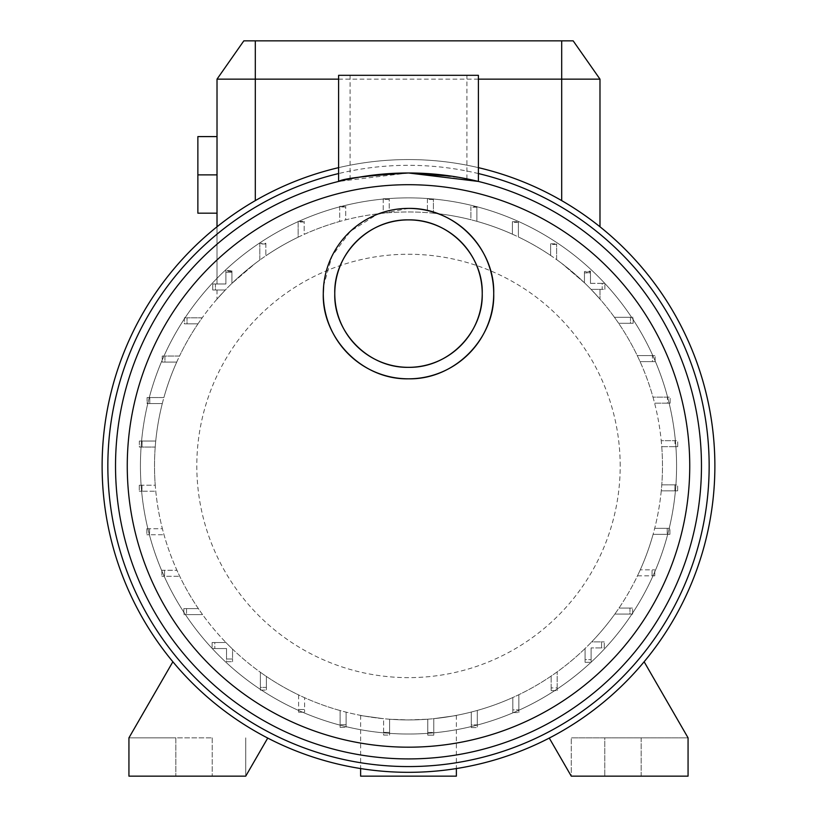 <?xml version="1.0" encoding="UTF-8"?>
<svg xmlns="http://www.w3.org/2000/svg" width="817" height="817" viewBox="0 0 817 817"><rect width="100%" height="100%" fill="white"/><g stroke="black" fill="none" stroke-linecap="round" stroke-linejoin="round"><path stroke-width="0.61" stroke-dasharray="4.08 3.06" d="M102.125 465.945A306.375 306.375 0 0 1 408.5 159.57A306.375 306.375 0 0 1 644.133 661.76L688.067 737.853L641.151 737.853L641.151 776.15L571.267 776.15L571.267 737.853L571.267 776.15L549.269 738.068A306.375 306.375 0 0 1 102.125 465.945M217.016 79.147L599.984 79.147L573.166 40.85L243.834 40.85L217.016 79.147L217.016 283.979L225.9 283.979L215.443 283.979L215.443 289.994L212.747 289.994L212.747 283.979L215.443 283.979L212.747 283.979L212.747 289.994L225.339 289.994L217.016 289.994L225.339 289.994L217.016 299.093L225.339 289.994A253.985 253.985 0 0 0 202.187 317.813L187.042 317.813L187.042 323.828L184.346 323.828L184.346 317.813L187.042 317.813L184.346 317.813L184.346 323.828L198 323.828A253.985 253.985 0 0 0 179.526 356.049L164.932 356.049L164.932 362.064L162.236 362.064L162.236 356.049L164.932 356.049L162.236 356.049L162.236 362.064L176.738 362.064A253.985 253.985 0 0 0 163.9 397.552L149.787 397.552L149.787 403.557L147.091 403.557L147.091 397.552L149.787 397.552L147.091 397.552L147.091 403.557L162.297 403.557A253.985 253.985 0 0 0 155.741 441.037L142.056 441.037L142.056 447.052L139.36 447.052L139.36 441.037L142.056 441.037L139.36 441.037L139.36 447.052L155.22 447.052A253.985 253.985 0 0 0 155.25 485.216L141.974 485.216L141.974 491.221L139.288 491.221L155.781 491.221L141.974 491.221L141.974 485.216L139.288 485.216L155.25 485.216A253.985 253.985 0 0 0 162.399 528.732L149.552 528.732L149.552 534.747L146.856 534.747L164.013 534.747L149.552 534.747L149.552 528.732L146.856 528.732L162.399 528.732A253.985 253.985 0 0 0 176.942 570.276L164.554 570.276L164.554 576.291L161.868 576.291L179.74 576.291L164.554 576.291L164.554 570.276L161.868 570.276L176.942 570.276A253.985 253.985 0 0 0 202.575 614.609L183.835 614.609L202.575 614.609A253.985 253.985 0 0 0 225.952 642.53L214.81 642.53L214.81 648.545L212.124 648.545L226.534 648.545L214.81 648.545L214.81 642.53L212.124 642.53L225.952 642.53A253.985 253.985 0 0 0 232.549 649.106L232.549 661.699L232.549 649.106A253.985 253.985 0 0 0 260.368 672.258L260.368 687.403L266.383 687.403L266.383 690.099L266.383 676.445L266.383 687.403L260.368 687.403L260.368 690.099L260.368 672.258A253.985 253.985 0 0 0 298.603 694.92L298.603 709.513L304.618 709.513L304.618 712.21L304.618 697.708L304.618 709.513L298.603 709.513L298.603 712.21L298.603 694.92A253.985 253.985 0 0 0 340.107 710.545L340.107 724.659L346.112 724.659L346.112 727.355L346.112 712.148L346.112 724.659L340.107 724.659L340.107 727.355L340.107 710.545A253.985 253.985 0 0 0 389.607 719.226L408.5 719.93L427.771 719.195L408.5 719.93L389.607 719.226A253.985 253.985 0 0 0 427.771 719.195L427.771 735.157L433.776 735.157L433.776 718.664L433.776 735.157L427.771 735.157L427.771 719.195A253.985 253.985 0 0 0 433.776 718.664C463.505 714.538 463.505 714.538 433.776 718.664C463.505 714.538 463.505 714.538 433.776 718.664L433.776 735.157L433.776 718.664A253.985 253.985 0 0 0 471.286 712.046L471.286 724.893L477.302 724.893L477.302 727.59L477.302 710.433L477.302 724.893L471.286 724.893L471.286 727.59L471.286 712.046A253.985 253.985 0 0 0 512.831 697.504L512.831 709.891L518.846 709.891L518.846 712.577L518.846 694.705L518.846 709.891L512.831 709.891L512.831 712.577L512.831 697.504A253.985 253.985 0 0 0 551.158 676.078L551.158 687.914L557.163 687.914L557.163 690.61L557.163 671.87L557.163 687.914L551.158 687.914L551.158 690.61L551.158 676.078A253.985 253.985 0 0 0 585.084 648.494L585.084 659.636L591.099 659.636L591.099 662.321L591.099 647.912L591.099 659.636L585.084 659.636L585.084 662.321L585.084 648.494A253.985 253.985 0 0 0 591.661 641.896L604.253 641.896L591.661 641.896A253.985 253.985 0 0 0 614.813 614.078L629.958 614.078L629.958 608.062L632.654 608.062L619 608.062L629.958 608.062L629.958 614.078L632.654 614.078L614.813 614.078A253.985 253.985 0 0 0 637.474 575.842L652.068 575.842L652.068 569.827L654.764 569.827L640.262 569.827L652.068 569.827L652.068 575.842L654.764 575.842L637.474 575.842A253.985 253.985 0 0 0 653.1 534.338L667.213 534.338L667.213 528.333L669.909 528.333L654.703 528.333L667.213 528.333L667.213 534.338L669.909 534.338L653.1 534.338A253.985 253.985 0 0 0 661.259 490.854L674.944 490.854L674.944 484.838L677.64 484.838L661.78 484.838L674.944 484.838L674.944 490.854L677.64 490.854L661.259 490.854A253.985 253.985 0 0 0 408.5 211.96A253.985 253.985 0 0 0 154.515 465.945A253.985 253.985 0 0 0 408.5 719.93A253.985 253.985 0 0 0 661.75 446.674L675.026 446.674L675.026 440.669L677.712 440.669L661.219 440.669A253.985 253.985 0 0 1 661.75 446.674L677.712 446.674L675.026 446.674L675.026 440.669L661.219 440.669A253.985 253.985 0 0 0 654.601 403.159L667.448 403.159L667.448 397.144L670.144 397.144L652.987 397.144A253.985 253.985 0 0 1 654.601 403.159L670.144 403.159L667.448 403.159L667.448 397.144L652.987 397.144A253.985 253.985 0 0 0 640.058 361.614L652.446 361.614L652.446 355.599L655.132 355.599L637.26 355.599A253.985 253.985 0 0 1 640.058 361.614L655.132 361.614L652.446 361.614L652.446 355.599L637.26 355.599A253.985 253.985 0 0 0 618.632 323.287L630.469 323.287L630.469 317.282L633.165 317.282L614.425 317.282A253.985 253.985 0 0 1 618.632 323.287L633.165 323.287L630.469 323.287L630.469 317.282L614.425 317.282A253.985 253.985 0 0 0 591.048 289.361L599.984 299.093L591.048 289.361L599.984 289.361L599.984 299.093L599.984 289.361L591.048 289.361L602.19 289.361L602.19 283.346L604.876 283.346L590.466 283.346L590.466 271.744L590.466 272.888L584.451 272.888L584.451 271.561L590.466 271.081L590.466 283.346L602.19 283.346L602.19 289.361L604.876 289.361L591.048 289.361A253.985 253.985 0 0 0 584.451 282.784L561.688 263.36L584.451 282.784L584.451 272.888L584.451 282.784A253.985 253.985 0 0 0 556.632 259.632L556.632 243.813L556.632 259.632A253.985 253.985 0 0 1 561.688 263.36A253.985 253.985 0 0 0 255.312 263.36L231.916 283.397L255.312 263.36A253.985 253.985 0 0 1 259.837 260.02L259.837 243.303L265.842 243.303L265.842 255.813L265.842 243.303M225.9 270.386L225.9 283.979L215.443 283.979L215.443 289.994L225.339 289.994A253.985 253.985 0 0 1 231.916 283.397L231.916 272.255L225.9 272.255L225.9 283.979L225.9 270.386L231.916 270.887L231.916 283.397L231.916 270.887M198 323.828A253.985 253.985 0 0 1 202.187 317.813L187.042 317.813L187.042 323.828L198 323.828M176.738 362.064A253.985 253.985 0 0 1 179.526 356.049L164.932 356.049L164.932 362.064L176.738 362.064M162.297 403.557A253.985 253.985 0 0 1 163.9 397.552L149.787 397.552L149.787 403.557L162.297 403.557M155.22 447.052A253.985 253.985 0 0 1 155.741 441.037L142.056 441.037L142.056 447.052L155.22 447.052M360.624 776.15L456.376 776.15M676.578 465.945A268.078 268.078 0 0 0 408.5 197.867A268.078 268.078 0 0 0 140.422 465.945A268.078 268.078 0 0 0 408.5 734.023A268.078 268.078 0 0 0 676.578 465.945A268.078 268.078 0 0 0 408.5 197.867A268.078 268.078 0 0 0 140.422 465.945A268.078 268.078 0 0 0 408.5 734.023A268.078 268.078 0 0 0 676.578 465.945M620.195 465.945A211.695 211.695 0 0 0 408.5 254.25A211.695 211.695 0 0 0 196.805 465.945A211.695 211.695 0 0 0 408.5 677.64A211.695 211.695 0 0 0 620.195 465.945M478.394 167.648A306.375 306.375 0 0 0 338.606 167.648A306.375 306.375 0 0 1 478.394 167.648M701.476 465.945A292.976 292.976 0 0 0 408.5 172.979A292.976 292.976 0 0 0 115.524 465.945A292.976 292.976 0 0 0 408.5 758.911A292.976 292.976 0 0 0 701.476 465.945M478.394 181.435L462.177 177.932L421.153 173.245M408.5 172.979L338.606 181.435M408.5 208.396L377.148 214.381L350.473 231.211L332.008 256.068L323.675 285.48M478.394 75.317L338.606 75.317M407.612 172.979L402.679 173.03M395.132 173.275L354.374 178.014M350.095 75.317L350.095 178.852L354.537 177.983M357.754 177.401L359.551 177.095M364.862 176.237L373.42 175.083M387.054 173.755L396.031 173.245M443.621 175.083L452.271 176.258M457.295 177.064L466.905 178.852L457.295 177.064M584.451 271.561L584.451 282.784L584.451 272.235L584.451 272.888L590.466 272.888L590.466 283.346L590.466 271.081M599.984 79.147L599.984 226.779M476.893 206.558L476.893 221.346L476.893 206.558L470.888 206.558L470.888 219.742A253.985 253.985 0 0 0 433.408 213.186L433.408 198.827L433.408 213.186A253.985 253.985 0 0 1 470.888 219.742L470.888 206.558M433.408 199.501L427.393 199.501L427.393 198.827L433.408 198.827M427.393 198.827L427.393 212.665A253.985 253.985 0 0 0 389.229 212.696L389.229 198.745L389.229 212.696A253.985 253.985 0 0 1 427.393 212.665L427.393 199.501M389.229 199.419L383.224 199.419L383.224 198.745L389.229 198.745M383.224 198.745L383.224 213.227A253.985 253.985 0 0 0 345.714 219.844L345.714 206.323L345.714 219.844A253.985 253.985 0 0 1 383.224 213.227L383.224 199.419M345.714 206.997L339.698 206.997L339.698 206.323L345.714 206.323M339.698 206.323L339.698 221.458A253.985 253.985 0 0 0 304.169 234.387L304.169 221.325L304.169 234.387A253.985 253.985 0 0 1 339.698 221.458L339.698 206.997M304.169 221.999L298.154 221.999L298.154 221.325L304.169 221.325M298.154 221.325L298.154 237.185A253.985 253.985 0 0 0 265.842 255.813A253.985 253.985 0 0 1 298.154 237.185L298.154 221.999M259.837 243.303L259.837 260.02A253.985 253.985 0 0 0 231.916 283.397L231.916 272.255L225.9 272.255L225.9 283.979L217.016 283.979L217.016 226.779M556.632 244.487L550.617 244.487L550.617 243.813L556.632 243.813M550.617 243.813L550.617 255.445A253.985 253.985 0 0 0 518.397 236.971L518.397 221.703L518.397 236.971A253.985 253.985 0 0 1 550.617 255.445L550.617 244.487M518.397 222.377L512.382 222.377L512.382 221.703L518.397 221.703M512.382 221.703L512.382 234.183A253.985 253.985 0 0 0 476.893 221.346A253.985 253.985 0 0 1 512.382 234.183L512.382 222.377M231.916 271.561L225.9 271.05M478.394 79.147L338.606 79.147M590.466 271.744L584.451 272.235M604.876 289.361L604.876 283.346L604.876 289.361M633.165 323.287L633.165 317.282L633.165 323.287M655.132 361.614L655.132 355.599L655.132 361.614M670.144 403.159L670.144 397.144L670.144 403.159M677.712 446.674L677.712 440.669L677.712 446.674M677.64 490.854L677.64 484.838L677.64 490.854M669.909 534.338L669.909 528.333L669.909 534.338M654.764 575.842L654.764 569.827L654.764 575.842M632.654 614.078L632.654 608.062L632.654 614.078M604.253 647.912L604.253 641.896L604.253 647.912L601.557 647.912L601.557 641.896L601.557 647.912L591.099 647.912L604.253 647.912M585.084 662.321L591.099 662.321L585.084 662.321M551.158 690.61L557.163 690.61L551.158 690.61M512.831 712.577L518.846 712.577L512.831 712.577M471.286 727.59L477.302 727.59L471.286 727.59M427.771 732.471L433.776 732.471L427.771 732.471L427.771 719.195L427.771 732.471M427.771 735.157L433.776 735.157L427.771 735.157M389.607 735.086L389.607 732.389L389.607 735.086L383.592 735.086L383.592 732.389L389.607 732.389L389.607 719.226L389.607 735.086L389.607 719.226L389.607 732.389L383.592 732.389L383.592 735.086L389.607 735.086M340.107 727.355L346.112 727.355L340.107 727.355M298.603 712.21L304.618 712.21L298.603 712.21M260.368 690.099L266.383 690.099L260.368 690.099M226.534 661.699L232.549 661.699L226.534 661.699L226.534 659.002L232.549 659.002L226.534 659.002L226.534 661.699M212.124 642.53L212.124 648.545L212.124 642.53M186.531 608.604L186.531 614.609L186.531 608.604L183.835 608.604L198.368 608.604L186.531 608.604M183.835 608.604L183.835 614.609L183.835 608.604M161.868 570.276L161.868 576.291L161.868 570.276M146.856 528.732L146.856 534.747L146.856 528.732M139.288 485.216L139.288 491.221L139.288 485.216M226.534 648.545L226.534 659.002L226.534 648.545M476.893 207.232L470.888 207.232M265.842 243.977L259.837 243.977M217.016 289.994L217.016 299.093L217.016 289.994M383.592 732.389L383.592 718.705C353.383 714.538 353.383 714.538 383.592 718.705C353.383 714.538 353.383 714.538 383.592 718.705L383.592 732.389M641.151 737.853L641.151 776.15L688.067 776.15L688.067 737.853L571.267 737.853L604.774 737.853L604.774 776.15L604.774 737.853L641.151 737.853M267.731 738.068L245.733 776.15L245.733 737.853L245.733 776.15L128.933 776.15L128.933 737.853L172.867 661.76M212.226 737.853L212.226 776.15L212.226 737.853L175.849 737.853L175.849 776.15L175.849 737.853L128.933 737.853L212.226 737.853M217.016 213.186L217.016 136.592L217.016 213.186L197.867 213.186L197.867 174.889L217.016 174.889M197.867 174.889L197.867 136.592L217.016 136.592M478.394 173.551A300.625 300.625 0 0 0 338.606 173.551M561.688 40.85L561.688 200.614M255.312 40.85L255.312 200.614M456.376 715.375L456.376 768.562M466.905 178.852L466.905 75.317M360.624 715.375L360.624 768.562"/><path stroke-width="1.23" d="M456.376 768.562L456.376 776.15L360.624 776.15L360.624 768.562M714.875 465.945A306.375 306.375 0 0 0 478.394 167.648A306.375 306.375 0 0 1 408.5 772.32A306.375 306.375 0 0 1 338.606 167.648A306.375 306.375 0 0 0 102.125 465.945M421.153 173.245L408.5 172.979L478.394 181.435L478.394 75.317L338.606 75.317L338.606 181.435M396.031 173.245L408.5 172.979C366.047 175.757 342.752 178.576 338.606 181.435C342.68 178.586 365.985 175.767 408.5 172.979L407.612 172.979M127.258 465.945A281.242 281.242 0 0 0 408.5 747.187A281.242 281.242 0 0 0 689.742 465.945A281.242 281.242 0 0 0 408.5 184.703A281.242 281.242 0 0 0 127.258 465.945M323.675 285.48L323.287 293.609C321.867 337.503 361.451 379.834 408.5 378.822C455.559 379.772 495.102 337.605 493.713 293.609C495.051 249.645 455.723 207.508 408.5 208.396M493.713 293.609A85.213 85.213 0 0 0 408.5 208.396A85.213 85.213 0 0 0 323.287 293.609A85.213 85.213 0 0 0 408.5 378.822A85.213 85.213 0 0 0 493.713 293.609M482.224 293.609C483.378 331.671 449.309 368.12 408.5 367.333C367.813 368.171 333.52 331.61 334.776 293.609A73.724 73.724 0 0 0 408.5 367.333A73.724 73.724 0 0 0 482.224 293.609A73.724 73.724 0 0 0 408.5 219.885A73.724 73.724 0 0 0 334.776 293.609C333.612 255.558 367.67 219.109 408.5 219.885C449.391 219.119 483.378 255.598 482.224 293.609M402.679 173.03L395.132 173.275M354.374 178.014L350.095 178.852M354.537 177.983L357.754 177.401M359.551 177.095L364.862 176.237M373.42 175.083L387.054 173.755M115.524 465.945A292.966 292.966 0 0 1 408.5 172.979A292.966 292.966 0 0 1 701.466 465.945A292.966 292.966 0 0 1 408.5 758.911A292.966 292.966 0 0 1 115.524 465.945A292.966 292.966 0 0 1 408.5 172.979A292.966 292.966 0 0 1 701.466 465.945M452.271 176.258L408.5 172.979L443.621 175.083M338.606 79.147L217.016 79.147L243.834 40.85L573.166 40.85L599.984 79.147L478.394 79.147M217.016 79.147L217.016 226.779M599.984 79.147L599.984 226.779M688.067 737.853L688.067 776.15L571.267 776.15L549.269 738.068A306.375 306.375 0 0 0 644.133 661.76L688.067 737.853M267.731 738.068L245.733 776.15L128.933 776.15L128.933 737.853L172.867 661.76M217.016 174.889L197.867 174.889L197.867 136.592L217.016 136.592M197.867 174.889L197.867 213.186L217.016 213.186M338.606 173.551A300.625 300.625 0 0 0 408.5 766.571A300.625 300.625 0 0 0 478.394 173.551M255.312 200.614L255.312 40.85M561.688 200.614L561.688 40.85"/></g></svg>

